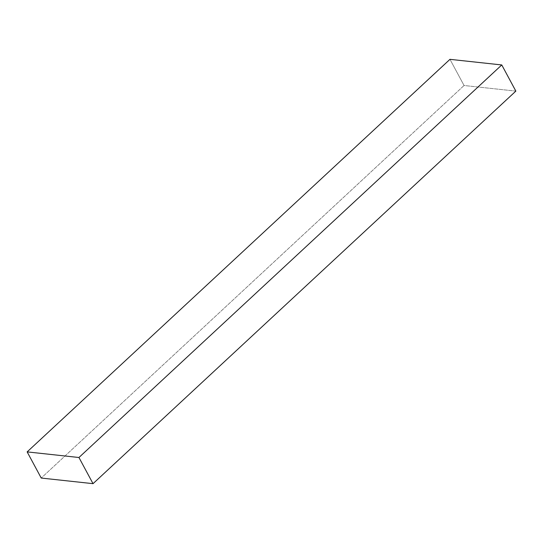 <?xml version="1.0" encoding="UTF-8"?>
<svg xmlns="http://www.w3.org/2000/svg" width="543" height="543" viewBox="0 0 543 543"><rect width="100%" height="100%" fill="white"/><g stroke="black" fill="none" stroke-linecap="round" stroke-linejoin="round"><path stroke-width="0.41" stroke-dasharray="2.71 2.04" d="M515.85 91.109L464.055 85.495L41.234 478.05L464.055 85.495L449.971 59.336L464.055 85.495L515.85 91.109"/><path stroke-width="0.81" d="M27.15 451.891L449.971 59.336L501.766 64.95L78.945 457.505L27.15 451.891L41.234 478.05L93.029 483.664L78.945 457.505L501.766 64.95L515.85 91.109L93.029 483.664L515.85 91.109L501.766 64.95L449.971 59.336L27.15 451.891L78.945 457.505L93.029 483.664L41.234 478.05L27.15 451.891"/></g></svg>
